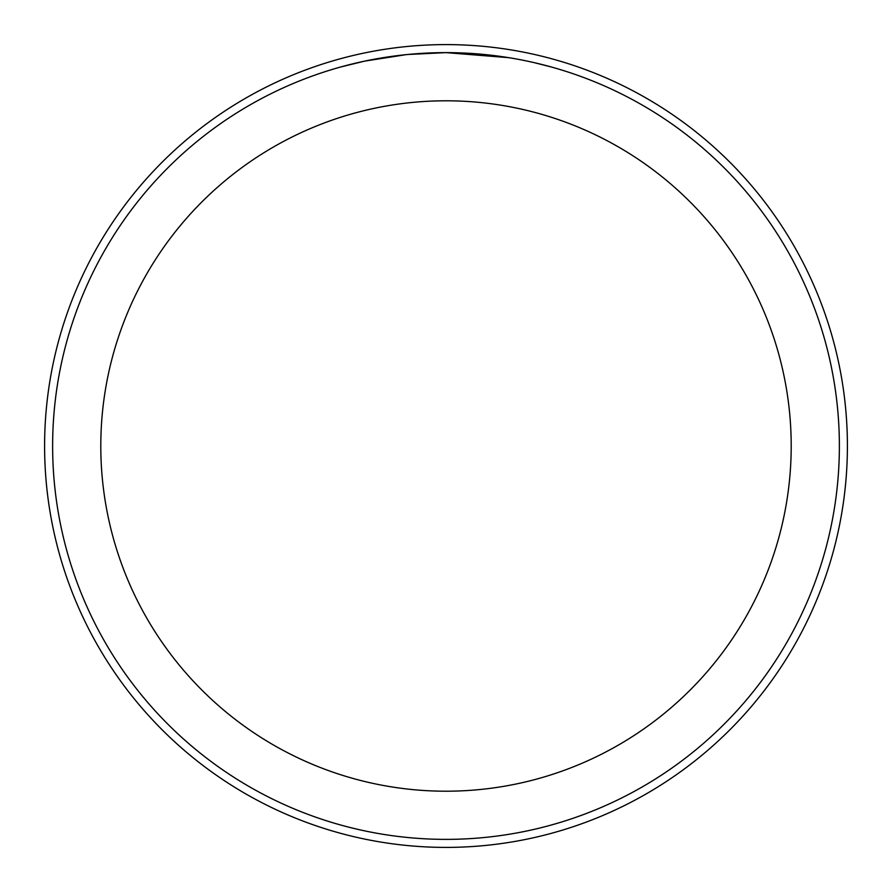 <?xml version="1.0" encoding="UTF-8"?>
<svg xmlns="http://www.w3.org/2000/svg" width="892" height="892" viewBox="0 0 892 892"><rect width="100%" height="100%" fill="white"/><g stroke="black" fill="none" stroke-linecap="round" stroke-linejoin="round"><path stroke-width="1.34" d="M446 44.6A401.4 401.4 0 0 1 847.4 446A401.4 401.4 0 0 1 446 847.4A401.4 401.4 0 0 1 44.6 446A401.4 401.4 0 0 1 446 44.6A401.4 401.4 0 0 1 847.4 446A401.4 401.4 0 0 1 446 847.4A401.4 401.4 0 0 1 44.6 446A401.4 401.4 0 0 1 446 44.6M453.091 52.695L457.975 52.806M489.585 55.048L491.091 55.226M508.897 57.69L446 52.628A393.372 393.372 0 0 1 839.372 446A393.372 393.372 0 0 1 446 839.372A393.372 393.372 0 0 1 52.628 446A393.372 393.372 0 0 1 446 52.628L407.744 54.49M534.375 62.685L551.178 66.956M510.558 57.958L514.874 58.705M446 100.796A345.204 345.204 0 0 1 791.204 446A345.204 345.204 0 0 1 446 791.204A345.204 345.204 0 0 1 100.796 446A345.204 345.204 0 0 1 446 100.796M406.072 54.657L364.56 61.147L340.833 66.956M420.043 53.487L425.674 53.152M393.082 56.207L399.594 55.382"/></g></svg>
